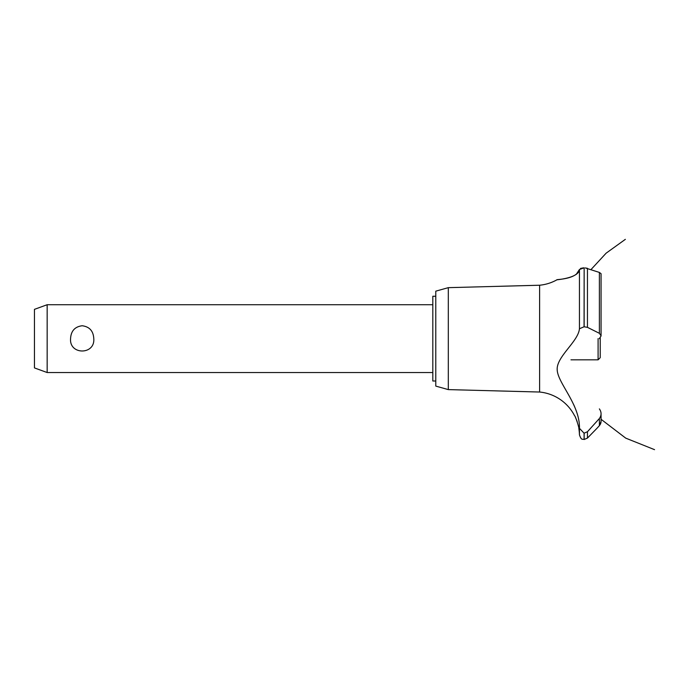 <?xml version="1.0" encoding="UTF-8"?>
<svg xmlns="http://www.w3.org/2000/svg" width="689" height="689" viewBox="0 0 689 689"><rect width="100%" height="100%" fill="white"/><g stroke="black" fill="none" stroke-linecap="round" stroke-linejoin="round"><path stroke-width="1.03" d="M435.784 381.008L432.813 381.008L432.813 296.253L435.784 296.253M47.162 304.727L47.162 372.534L34.45 367.909L34.45 309.352L47.162 304.727L432.813 304.727M70.571 338.626C70.984 330.996 74.86 326.707 82.172 325.751C89.492 326.707 93.359 330.996 93.782 338.626C95.177 355.102 69.176 355.102 70.571 338.626M448.306 287.657L448.306 389.604L435.784 386.098L435.784 291.163L448.306 287.657L539.608 285.229L539.608 392.032A44.062 44.062 0 0 1 574.592 415.76C575.229 415.424 579.483 428.601 578.829 428.472A44.062 44.062 0 0 1 579.449 434.828L579.449 428.308L584.065 433.192L587.45 431.727L590.464 428.472M578.407 426.198L578.157 425.079M577.218 421.771L576.917 420.901M576.771 420.505L576.598 420.04M576.288 419.282L575.444 417.405M557.212 368.796L557.203 369.433M573.816 404.874L574.557 406.596M539.608 285.229A44.062 44.062 0 0 0 556.945 279.803L557.616 279.725M558.133 279.665L559.933 279.415M563.585 278.812L564.36 278.666M576.254 274.36L579.449 269.494C578.906 278.037 556.833 279.751 556.996 279.803C555.058 279.381 576.977 279.622 579.449 269.494L584.065 267.857L582.489 267.961M580.5 268.469L581.447 268.159M579.449 269.494L579.449 328.748L584.065 326.775L587.45 327.344L599.378 333.304L601.058 335.793L601.058 273.688L599.378 272.431L585.245 267.909M586.511 268.099L587.217 268.279M601.049 335.982L599.318 338.626M600.515 423.968L599.378 425.673L601.058 421.522M601.006 422.254L600.808 423.184M596.803 428.472L599.378 425.673L599.378 418.533L587.45 431.727L587.45 438.083L596.803 428.472M599.378 408.904C601.618 412.125 601.618 415.338 599.378 418.533M579.449 428.541C580.164 404.882 558.202 383.695 557.22 370.26C555.825 356.962 578.398 341.675 579.449 328.653M584.151 433.192L584.151 439.496L584.065 433.192M584.151 326.775L584.151 267.857L584.065 326.775M570.974 359.822L598.095 359.822L598.095 338.626M600.214 337.825L600.214 357.703L598.095 359.822M587.45 327.344L587.45 268.357M599.378 333.304L599.378 272.431M432.813 372.534L47.162 372.534M590.964 269.614L606.131 253.173L625.354 239.341M601.058 419.282L625.724 438.126L654.55 449.659L625.724 438.135L601.058 419.282L625.724 438.126L654.55 449.659L625.724 438.135L601.058 419.282L625.724 438.126L654.55 449.659M601.058 421.453L601.058 413.813M584.151 439.496L587.45 438.083M584.065 439.496C582.653 438.592 581.602 441.141 579.449 434.828M448.306 389.604L539.608 392.032"/></g></svg>
